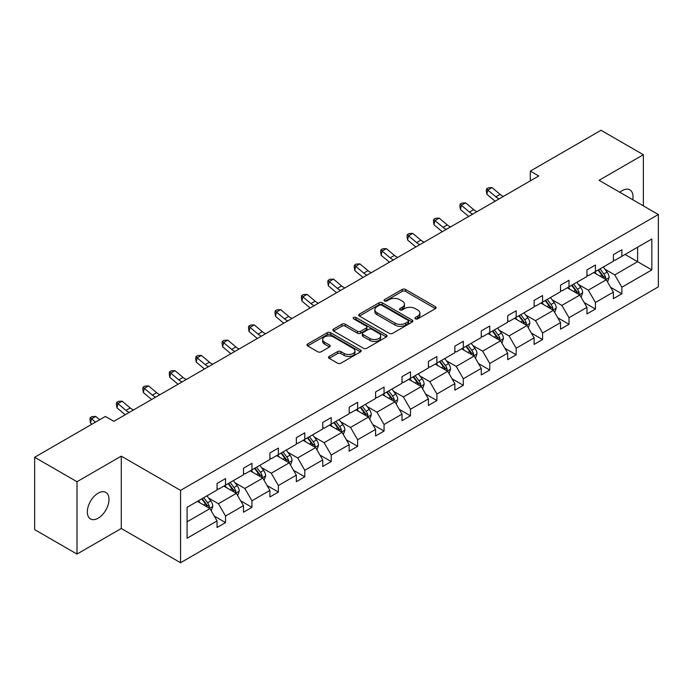 <?xml version="1.0" encoding="UTF-8"?>
<svg xmlns="http://www.w3.org/2000/svg" width="693" height="693" viewBox="0 0 693 693"><rect width="100%" height="100%" fill="white"/><g stroke="black" fill="none" stroke-linecap="round" stroke-linejoin="round"><path stroke-width="1.04" d="M415.436 318.832A1.646 0.953 0 0 0 417.766 318.832L435.429 308.636A2.348 1.36 0 0 0 436.122 307.675A2.348 1.36 0 0 0 435.429 306.713L405.509 289.44A2.348 1.36 0 0 0 402.183 289.44L384.52 299.636A1.646 0.953 0 0 0 384.035 300.303A1.646 0.953 0 0 0 384.52 300.979A1.646 0.953 0 0 0 386.841 300.979L389.128 299.662A7.528 4.34 0 0 1 399.766 299.662L402.261 301.1A7.528 4.34 0 0 1 404.469 304.166A7.528 4.34 0 0 1 402.261 307.242L399.974 308.558A1.646 0.953 0 0 0 399.497 309.234A1.646 0.953 0 0 0 399.974 309.901A1.646 0.953 0 0 0 402.304 309.901L404.591 308.584A7.528 4.34 0 0 1 415.228 308.584L417.723 310.022A7.528 4.34 0 0 1 419.932 313.097A7.528 4.34 0 0 1 417.723 316.164L415.436 317.489A1.646 0.953 0 0 0 414.96 318.156A1.646 0.953 0 0 0 415.436 318.832L415.436 317.489M98.163 518.182A15.333 8.853 120 0 0 108.177 504.677A15.333 8.853 120 0 0 105.83 492.394A15.333 8.853 120 0 0 98.163 493.147A15.333 8.853 120 0 0 88.15 506.661A15.333 8.853 120 0 0 90.497 518.944A15.333 8.853 120 0 0 98.163 518.182M632.77 199.749A15.333 8.853 120 0 0 629.85 189.847A15.333 8.853 120 0 0 622.193 190.61A15.333 8.853 120 0 0 619.828 192.273M329.201 356.427A2.348 1.36 0 0 0 328.508 357.389A2.348 1.36 0 0 0 329.201 358.35L337.595 363.201A2.348 1.36 0 0 0 340.921 363.201L360.533 351.871A2.348 1.36 0 0 0 361.226 350.909A2.348 1.36 0 0 0 360.533 349.956L330.613 332.675A2.348 1.36 0 0 0 327.287 332.675L307.666 344.005A2.348 1.36 0 0 0 306.982 344.958A2.348 1.36 0 0 0 307.666 345.92L317.81 351.775A2.348 1.36 0 0 0 321.136 351.775L329.53 346.933A2.348 1.36 0 0 0 330.223 345.972A2.348 1.36 0 0 0 329.53 345.01L324.497 342.108A6.289 3.63 0 0 1 322.661 339.535A6.289 3.63 0 0 1 326.542 336.183A6.289 3.63 0 0 1 333.394 336.971L353.092 348.345A6.289 3.63 0 0 1 354.937 350.909A6.289 3.63 0 0 1 351.056 354.27A6.289 3.63 0 0 1 344.204 353.482L340.921 351.585A2.348 1.36 0 0 0 337.595 351.585L329.201 356.427L329.201 358.35L337.595 353.543L337.595 351.585M121.284 456.141L76.992 481.713L34.65 457.267L34.65 529.625L76.992 554.071L121.284 528.499L180.561 562.725L180.561 490.367L121.284 456.141L121.284 528.499M643.364 205.864L643.364 154.721L599.073 180.293L658.35 214.518L180.561 490.367M643.364 154.721L601.022 130.275L530.31 171.102L530.31 180.882M34.65 457.267L105.362 416.441L113.834 421.327L538.773 175.987L530.31 171.102M389.293 333.35A2.348 1.36 0 0 0 392.619 333.35L412.24 322.02A2.348 1.36 0 0 0 412.924 321.058A2.348 1.36 0 0 0 412.24 320.105L382.311 302.824A2.348 1.36 0 0 0 378.993 302.824L359.372 314.154A2.348 1.36 0 0 0 358.679 315.107A2.348 1.36 0 0 0 359.372 316.069L389.293 333.35M354.296 319.187A1.646 0.953 0 0 1 355.959 319.421L355.959 317.463L386.391 335.031A2.348 1.36 0 0 1 387.075 335.984A2.348 1.36 0 0 1 386.391 336.945L366.77 348.276A2.348 1.36 0 0 1 363.444 348.276L333.524 330.994L333.524 329.08A2.348 1.36 0 0 0 332.831 330.033A2.348 1.36 0 0 0 333.524 330.994M333.524 329.08L341.918 324.229A2.348 1.36 0 0 1 345.244 324.229L357.38 331.237A2.348 1.36 0 0 0 360.698 331.237L366.268 328.023A2.348 1.36 0 0 0 366.961 327.061A2.348 1.36 0 0 0 366.268 326.1L353.638 318.806A1.646 0.953 0 0 1 353.153 318.139A1.646 0.953 0 0 1 354.166 317.255A1.646 0.953 0 0 1 355.959 317.463M76.992 481.713L76.992 554.071M187.084 507.328L217.056 490.02L217.056 483.471L225.528 478.586L225.528 485.135L243.486 474.766L243.486 468.217L251.949 463.331L251.949 469.88L269.906 459.511L269.906 452.962L278.369 448.076L278.369 454.625L296.327 444.256L296.327 437.707L304.79 432.822L304.79 439.371L322.747 429.002L322.747 422.453L331.211 417.567L331.211 424.116L349.168 413.747L349.168 407.198L357.64 402.312L357.64 408.861L375.589 398.492L375.589 391.943L384.061 387.058L384.061 393.607L402.009 383.246L402.009 376.689L410.481 371.803L410.481 378.352L428.43 367.992L428.43 361.434L436.902 356.548L436.902 363.097L454.851 352.737L454.851 346.179L463.322 341.294L463.322 347.843L481.271 337.482L481.271 330.925L489.743 326.039L489.743 332.588L507.7 322.228L507.7 315.67L516.164 310.785L516.164 317.333L534.121 306.973L534.121 300.416L542.584 295.53L542.584 302.079L560.542 291.718L560.542 285.161L569.005 280.275L569.005 286.824L586.962 276.464L586.962 269.906L595.426 265.021L595.426 271.569L613.383 261.209L613.383 254.66L621.855 249.766L621.855 256.315L651.827 239.007L651.827 269.915L621.855 287.223L621.855 293.771L613.383 298.657L613.383 292.108L595.426 302.477L595.426 309.026L586.962 313.912L586.962 307.363L569.005 317.723L569.005 324.281L560.542 329.166L560.542 322.617L542.584 332.978L542.584 339.535L534.121 344.421L534.121 337.872L516.164 348.232L516.164 354.79L507.7 359.676L507.7 353.127L489.743 363.487L489.743 370.045L481.271 374.93L481.271 368.381L463.322 378.742L463.322 385.299L454.851 390.185L454.851 383.636L436.902 393.996L436.902 400.554L428.43 405.44L428.43 398.891L410.481 409.251L410.481 415.809L402.009 420.694L402.009 414.145L384.061 424.506L384.061 431.063L375.589 435.949L375.589 429.4L357.64 439.76L357.64 446.309L349.168 451.204L349.168 444.655L331.211 455.015L331.211 461.564L322.747 466.458L322.747 459.909L304.79 470.27L304.79 476.819L296.327 481.713L296.327 475.155L278.369 485.524L278.369 492.073L269.906 496.968L269.906 490.41L251.949 500.779L251.949 507.328L243.486 512.222L243.486 505.665L225.528 516.034L225.528 522.583L217.056 527.477L217.056 520.919L187.084 538.227L187.084 507.328M180.561 562.725L658.35 286.876L658.35 214.518M223.83 486.114L236.365 493.347L218.416 503.716L208.61 498.05M218.416 503.716L225.528 516.034M236.365 493.347L243.486 505.665M217.056 488.461L218.416 489.241L225.528 485.135M250.26 470.859L262.786 478.092L244.837 488.461L235.031 482.796M244.837 488.461L251.949 500.779M262.786 478.092L269.906 490.41M243.486 473.206L244.837 473.986L251.949 469.88M276.68 455.604L289.215 462.837L271.258 473.206L261.452 467.541M271.258 473.206L278.369 485.524M289.215 462.837L296.327 475.155M269.906 457.952L271.258 458.731L278.369 454.625M303.101 440.35L315.636 447.583L297.678 457.952L287.872 452.286M297.678 457.952L304.79 470.27M315.636 447.583L322.747 459.909M296.327 442.697L297.678 443.477L304.79 439.371M329.521 425.095L342.056 432.328L324.099 442.697L314.301 437.032M324.099 442.697L331.211 455.015M342.056 432.328L349.168 444.655M322.747 427.442L324.099 428.222L331.211 424.116M355.942 409.84L368.477 417.073L350.519 427.442L340.722 421.777M350.519 427.442L357.64 439.76M368.477 417.073L375.589 429.4M349.168 412.188L350.519 412.967L357.64 408.861M382.363 394.586L394.897 401.819L376.94 412.188L367.143 406.531M376.94 412.188L384.061 424.506M394.897 401.819L402.009 414.145M375.589 396.933L376.94 397.713L384.061 393.607M408.783 379.331L421.318 386.564L403.369 396.933L393.563 391.276M403.369 396.933L410.481 409.251M421.318 386.564L428.43 398.891M402.009 381.678L403.369 382.458L410.481 378.352M435.204 364.076L447.739 371.309L429.79 381.678L419.984 376.022M429.79 381.678L436.902 393.996M447.739 371.309L454.851 383.636M428.43 366.424L429.79 367.203L436.902 363.097M461.625 348.822L474.159 356.055L456.211 366.424L446.405 360.767M456.211 366.424L463.322 378.742M474.159 356.055L481.271 368.381M454.851 351.169L456.211 351.949L463.322 347.843M488.045 333.567L500.58 340.8L482.631 351.169L472.825 345.512M482.631 351.169L489.743 363.487M500.58 340.8L507.7 353.127M481.271 335.914L482.631 336.694L489.743 332.588M514.475 318.312L527.001 325.554L509.052 335.914L499.246 330.258M509.052 335.914L516.164 348.232M527.001 325.554L534.121 337.872M507.7 320.66L509.052 321.439L516.164 317.333M540.895 303.058L553.43 310.299L535.472 320.66L525.666 315.003M535.472 320.66L542.584 332.978M553.43 310.299L560.542 322.617M534.121 305.405L535.472 306.185L542.584 302.079M567.316 287.803L579.85 295.045L561.893 305.405L552.096 299.748M561.893 305.405L569.005 317.723M579.85 295.045L586.962 307.363M560.542 290.15L561.893 290.93L569.005 286.824M593.736 272.548L606.271 279.79L588.314 290.15L578.516 284.494M588.314 290.15L595.426 302.477M606.271 279.79L613.383 292.108M586.962 274.896L588.314 275.684L595.426 271.569M625.069 254.461L637.603 261.694L614.734 274.896L604.937 269.239M614.734 274.896L621.855 287.223M651.827 269.915L637.603 261.694L637.603 247.228L651.827 239.007M613.383 259.641L614.734 260.429L621.855 256.315M187.084 521.803L209.944 508.601L197.41 501.368M209.944 508.601L217.056 520.919M610.585 287.266L621.855 293.771M584.164 302.52L595.426 309.026M557.744 317.775L569.005 324.281M531.323 333.03L542.584 339.535M504.902 348.284L516.164 354.79M478.482 363.539L489.743 370.045M452.061 378.794L463.322 385.299M425.641 394.048L436.902 400.554M399.22 409.303L410.481 415.809M372.791 424.558L384.061 431.063M346.37 439.812L357.64 446.309M319.949 455.067L331.211 461.564M293.529 470.322L304.79 476.819M267.108 485.576L278.369 492.073M240.688 500.831L251.949 507.328M214.267 516.086L225.528 522.583M416.095 319.066L417.723 318.122A7.528 4.34 0 0 0 419.932 315.055L419.932 313.097M404.469 304.166L404.469 306.124A7.528 4.34 0 0 1 402.261 309.199L400.632 310.135M435.395 308.654L405.509 291.389A2.348 1.36 0 0 0 402.183 291.389L385.178 301.212M412.205 322.037L382.311 304.781A2.348 1.36 0 0 0 378.993 304.781L359.407 316.086M408.082 321.734A1.646 0.953 0 0 0 408.567 321.058A1.646 0.953 0 0 0 408.082 320.391L381.817 305.223A1.646 0.953 0 0 0 379.487 305.223L377.079 306.618A7.528 4.34 0 0 0 374.87 309.684A7.528 4.34 0 0 0 377.079 312.76L395.027 323.129A7.528 4.34 0 0 0 405.674 323.129L408.082 321.734L408.082 323.692A1.646 0.953 0 0 0 408.567 323.016L408.567 321.058M374.87 309.684L374.87 311.642A7.528 4.34 0 0 0 377.079 314.717L377.079 312.76M408.082 323.692L405.674 325.078A7.528 4.34 0 0 1 395.027 325.078L377.079 314.717M333.55 331.011L341.918 326.186L341.918 324.229M366.961 327.061L366.961 329.019A2.348 1.36 0 0 1 366.268 329.981L360.698 333.194A2.348 1.36 0 0 1 357.38 333.194L345.244 326.186A2.348 1.36 0 0 0 341.918 326.186M355.959 319.421L386.356 336.963M369.967 338.505A6.289 3.63 0 0 0 376.827 339.293A6.289 3.63 0 0 0 380.708 335.94A6.289 3.63 0 0 0 378.863 333.368L371.924 329.366A2.348 1.36 0 0 0 368.598 329.366L363.028 332.579A2.348 1.36 0 0 0 362.344 333.541A2.348 1.36 0 0 0 363.028 334.502L369.967 338.505L369.967 340.462A6.289 3.63 0 0 0 376.827 341.251A6.289 3.63 0 0 0 380.708 337.898L380.708 335.94M362.344 333.541L362.344 335.499A2.348 1.36 0 0 0 363.028 336.451L363.028 334.502M369.967 340.462L363.028 336.451M354.937 350.909L354.937 352.867A6.289 3.63 0 0 1 351.056 356.219A6.289 3.63 0 0 1 344.204 355.44L340.921 353.543A2.348 1.36 0 0 0 337.595 353.543M322.661 339.535L322.661 341.493A6.289 3.63 0 0 0 324.497 344.066L324.497 342.108M329.496 346.95L324.497 344.066M360.507 351.888L330.613 334.632A2.348 1.36 0 0 0 327.287 334.632L307.701 345.937M607.553 282.016L609.112 277.521A6.35 3.664 -120 0 0 607.085 272.115L603.282 267.039M596.465 274.125L594.819 271.925M605.335 279.244L605.691 277.789A6.35 3.664 -120 0 0 603.872 273.969L600.069 268.893M598.475 269.811L602.659 275.398A3.231 1.871 60 0 1 603.248 276.386L605.691 277.789M598.033 270.071L601.836 275.147A6.35 3.664 60 0 1 603.421 278.144M499.177 198.848A11.98 6.913 60 0 1 495.876 196.838L487.803 190.047L486.858 194.274L494.932 201.057A17.966 10.369 -120 0 0 495.105 201.204M503.413 196.405A11.98 6.913 60 0 1 500.103 194.395L492.039 187.604L487.803 190.047L486.642 188.782L488.34 187.803L492.039 187.604M486.858 194.274L486.269 190.471L486.642 188.782M581.132 297.271L582.692 292.775A6.35 3.664 -120 0 0 580.665 287.37L576.862 282.294M570.044 289.379L568.399 287.179M578.906 294.499L579.261 293.044A6.35 3.664 -120 0 0 577.451 289.224L573.648 284.147M572.054 285.066L576.238 290.653A3.231 1.871 60 0 1 576.827 291.632L579.261 293.044M571.612 285.325L575.415 290.402A6.35 3.664 60 0 1 577 293.399M554.712 312.526L556.271 308.03A6.35 3.664 -120 0 0 554.244 302.624L550.441 297.548M543.624 304.634L541.978 302.434M552.486 309.754L552.841 308.298A6.35 3.664 -120 0 0 551.03 304.478L547.227 299.402M545.634 300.32L549.818 305.908A3.231 1.871 60 0 1 550.407 306.886L552.841 308.298M545.192 300.58L548.995 305.656A6.35 3.664 60 0 1 550.58 308.654M472.756 214.102A11.98 6.913 60 0 1 469.456 212.093L461.382 205.301L460.438 209.529L468.511 216.311A17.966 10.369 -120 0 0 468.685 216.459M476.992 211.66A11.98 6.913 60 0 1 473.683 209.641L465.609 202.858L461.382 205.301L460.221 204.037L461.91 203.058L465.609 202.858M460.438 209.529L459.84 205.726L460.221 204.037M446.335 229.357A11.98 6.913 60 0 1 443.026 227.347L434.961 220.556L434.017 224.783L442.091 231.566A17.966 10.369 -120 0 0 442.264 231.713M450.571 226.914A11.98 6.913 60 0 1 447.262 224.896L439.189 218.113L434.961 220.556L433.801 219.291L435.49 218.312L439.189 218.113M434.017 224.783L433.42 220.98L433.801 219.291M528.291 327.78L529.85 323.284A6.35 3.664 -120 0 0 527.823 317.879L524.021 312.803M517.203 319.889L515.549 317.689M526.065 325.008L526.42 323.553A6.35 3.664 -120 0 0 524.61 319.733L520.807 314.657M519.213 315.575L523.397 321.162A3.231 1.871 60 0 1 523.986 322.141L526.42 323.553M518.771 315.835L522.574 320.911A6.35 3.664 60 0 1 524.159 323.908M419.915 244.612A11.98 6.913 60 0 1 416.606 242.602L408.532 235.811L407.597 240.038L415.67 246.821A17.966 10.369 -120 0 0 415.843 246.968M424.151 242.169A11.98 6.913 60 0 1 420.842 240.15L412.768 233.368L408.532 235.811L407.38 234.546L409.069 233.567L412.768 233.368M407.597 240.038L406.999 236.235L407.38 234.546M501.871 343.035L503.43 338.539A6.35 3.664 -120 0 0 501.403 333.134L497.6 328.058M490.783 335.143L489.128 332.943M499.644 340.263L500 338.808A6.35 3.664 -120 0 0 498.18 334.988L494.378 329.911M492.792 330.83L496.976 336.417A3.231 1.871 60 0 1 497.565 337.396L500 338.808M492.351 331.089L496.153 336.166A6.35 3.664 60 0 1 497.73 339.163M393.494 259.866A11.98 6.913 60 0 1 390.185 257.857L382.112 251.065L381.176 255.293L389.249 262.075A17.966 10.369 -120 0 0 389.414 262.223M397.73 257.424A11.98 6.913 60 0 1 394.421 255.405L386.347 248.622L382.112 251.065L380.959 249.801L382.649 248.822L386.347 248.622M381.176 255.293L380.578 251.49L380.959 249.801M475.45 358.29L477.009 353.794A6.35 3.664 -120 0 0 474.982 348.388L471.179 343.312M464.362 350.398L462.707 348.198M473.224 355.518L473.579 354.062A6.35 3.664 -120 0 0 471.76 350.242L467.957 345.166M466.372 346.084L470.556 351.672A3.231 1.871 60 0 1 471.145 352.65L473.579 354.062M465.93 346.344L469.733 351.412A6.35 3.664 60 0 1 471.309 354.418M367.073 275.121A11.98 6.913 60 0 1 363.764 273.111L355.691 266.32L354.755 270.547L362.829 277.33A17.966 10.369 -120 0 0 362.993 277.477M371.309 272.678A11.98 6.913 60 0 1 368 270.66L359.927 263.877L355.691 266.32L354.539 265.055L356.228 264.076L359.927 263.877M354.755 270.547L354.158 266.744L354.539 265.055M449.029 373.544L450.589 369.04A6.35 3.664 -120 0 0 448.562 363.643L444.759 358.567M437.933 365.653L436.287 363.453M446.803 370.772L447.158 369.317A6.35 3.664 -120 0 0 445.339 365.497L441.536 360.421M439.951 361.339L444.135 366.926A3.231 1.871 60 0 1 444.724 367.905L447.158 369.317M439.509 361.59L443.312 366.666A6.35 3.664 60 0 1 444.889 369.664M340.653 290.376A11.98 6.913 60 0 1 337.344 288.357L329.27 281.575L328.335 285.802L336.4 292.585A17.966 10.369 -120 0 0 336.573 292.732M344.88 287.933A11.98 6.913 60 0 1 341.58 285.914L333.506 279.132L329.27 281.575L328.11 280.31L329.807 279.331L333.506 279.132M328.335 285.802L327.737 281.999L328.11 280.31M422.609 388.799L424.159 384.294A6.35 3.664 -120 0 0 422.141 378.889L418.338 373.822M411.512 380.907L409.866 378.707M420.382 386.027L420.738 384.572A6.35 3.664 -120 0 0 418.918 380.752L415.116 375.675M413.53 376.594L417.714 382.181A3.231 1.871 60 0 1 418.303 383.16L420.738 384.572M413.089 376.845L416.891 381.921A6.35 3.664 60 0 1 418.468 384.918M314.232 305.63A11.98 6.913 60 0 1 310.923 303.612L302.85 296.829L301.905 301.057L309.979 307.839A17.966 10.369 -120 0 0 310.152 307.987M318.459 303.188A11.98 6.913 60 0 1 315.159 301.169L307.086 294.386L302.85 296.829L301.689 295.564L303.387 294.586L307.086 294.386M301.905 301.057L301.316 297.254L301.689 295.564M396.188 404.054L397.739 399.549A6.35 3.664 -120 0 0 395.72 394.144L391.917 389.068M385.091 396.162L383.446 393.962M393.962 401.282L394.317 399.826A6.35 3.664 -120 0 0 392.498 396.006L388.695 390.93M387.11 391.848L391.294 397.435A3.231 1.871 60 0 1 391.874 398.414L394.317 399.826M386.659 392.099L390.462 397.176A6.35 3.664 60 0 1 392.047 400.173M287.803 320.885A11.98 6.913 60 0 1 284.502 318.867L276.429 312.084L275.485 316.311L283.558 323.094A17.966 10.369 -120 0 0 283.732 323.233M292.039 318.442A11.98 6.913 60 0 1 288.738 316.424L280.665 309.641L276.429 312.084L275.268 310.819L276.966 309.84L280.665 309.641M275.485 316.311L274.896 312.508L275.268 310.819M369.759 419.308L371.318 414.804A6.35 3.664 -120 0 0 369.291 409.398L365.488 404.322M358.671 411.417L357.025 409.216M367.541 416.536L367.896 415.081A6.35 3.664 -120 0 0 366.077 411.261L362.274 406.185M360.681 407.103L364.873 412.69A3.231 1.871 60 0 1 365.454 413.669L367.896 415.081M360.239 407.354L364.042 412.43A6.35 3.664 60 0 1 365.627 415.428M261.382 336.14A11.98 6.913 60 0 1 258.082 334.121L250.008 327.339L249.064 331.566L257.138 338.349A17.966 10.369 -120 0 0 257.311 338.487M265.618 333.697A11.98 6.913 60 0 1 262.318 331.678L254.244 324.896L250.008 327.339L248.848 326.065L250.545 325.095L254.244 324.896M249.064 331.566L248.475 327.763L248.848 326.065M343.338 434.563L344.897 430.058A6.35 3.664 -120 0 0 342.87 424.653L339.068 419.577M332.25 426.671L330.604 424.471M341.121 431.791L341.476 430.336A6.35 3.664 -120 0 0 339.657 426.516L335.854 421.439M334.26 422.358L338.444 427.945A3.231 1.871 60 0 1 339.033 428.924L341.476 430.336M333.818 422.609L337.621 427.685A6.35 3.664 60 0 1 339.206 430.682M234.962 351.394A11.98 6.913 60 0 1 231.661 349.376L223.588 342.593L222.644 346.821L230.717 353.603A17.966 10.369 -120 0 0 230.89 353.742M239.198 348.951A11.98 6.913 60 0 1 235.889 346.933L227.824 340.15L223.588 342.593L222.427 341.32L224.125 340.35L227.824 340.15M222.644 346.821L222.055 343.009L222.427 341.32M316.918 449.818L318.477 445.313A6.35 3.664 -120 0 0 316.45 439.908L312.647 434.832M305.83 441.926L304.184 439.726M314.691 447.046L315.046 445.59A6.35 3.664 -120 0 0 313.236 441.77L309.433 436.694M307.839 437.612L312.023 443.199A3.231 1.871 60 0 1 312.612 444.178L315.046 445.59M307.397 437.863L311.2 442.94A6.35 3.664 60 0 1 312.786 445.937M208.541 366.649A11.98 6.913 60 0 1 205.241 364.631L197.167 357.848L196.223 362.075L204.296 368.858A17.966 10.369 -120 0 0 204.47 368.997M212.777 364.206A11.98 6.913 60 0 1 209.468 362.188L201.394 355.405L197.167 357.848L196.006 356.574L197.696 355.604L201.394 355.405M196.223 362.075L195.625 358.264L196.006 356.574M290.497 465.072L292.056 460.568A6.35 3.664 -120 0 0 290.029 455.162L286.226 450.086M279.409 457.181L277.763 454.98M288.271 462.3L288.626 460.836A6.35 3.664 -120 0 0 286.815 457.025L283.013 451.949M281.419 452.867L285.603 458.454A3.231 1.871 60 0 1 286.192 459.433L288.626 460.836M280.977 453.118L284.78 458.194A6.35 3.664 60 0 1 286.365 461.191M182.12 381.904A11.98 6.913 60 0 1 178.811 379.885L170.747 373.103L169.802 377.33L177.876 384.113A17.966 10.369 -120 0 0 178.049 384.251M186.356 379.461A11.98 6.913 60 0 1 183.047 377.442L174.974 370.66L170.747 373.103L169.586 371.829L171.275 370.85L174.974 370.66M169.802 377.33L169.205 373.518L169.586 371.829M264.076 480.318L265.636 475.822A6.35 3.664 -120 0 0 263.609 470.417L259.806 465.341M252.988 472.435L251.334 470.235M261.85 477.555L262.205 476.091A6.35 3.664 -120 0 0 260.395 472.28L256.592 467.203M254.998 468.121L259.182 473.709A3.231 1.871 60 0 1 259.771 474.688L262.205 476.091M254.556 468.373L258.359 473.449A6.35 3.664 60 0 1 259.936 476.446M155.7 397.158A11.98 6.913 60 0 1 152.391 395.14L144.317 388.357L143.382 392.584L151.455 399.367A17.966 10.369 -120 0 0 151.628 399.506M159.936 394.707A11.98 6.913 60 0 1 156.627 392.697L148.553 385.914L144.317 388.357L143.165 387.084L144.854 386.105L148.553 385.914M143.382 392.584L142.784 388.773L143.165 387.084M237.656 495.573L239.215 491.077A6.35 3.664 -120 0 0 237.188 485.672L233.385 480.595M226.568 487.69L224.913 485.49M235.429 492.81L235.785 491.346A6.35 3.664 -120 0 0 233.965 487.534L230.163 482.458M228.577 483.376L232.761 488.963A3.231 1.871 60 0 1 233.35 489.942L235.785 491.346M228.136 483.627L231.938 488.704A6.35 3.664 60 0 1 233.515 491.701M129.279 412.413A11.98 6.913 60 0 1 125.97 410.395L117.897 403.612L116.961 407.839L125.035 414.622A17.966 10.369 -120 0 0 125.199 414.76M133.515 409.961A11.98 6.913 60 0 1 130.206 407.952L122.133 401.169L117.897 403.612L116.745 402.338L118.434 401.36L122.133 401.169M116.961 407.839L116.363 404.028L116.745 402.338M211.235 510.828L212.794 506.332A6.35 3.664 -120 0 0 210.767 500.926L206.964 495.85M200.147 502.945L198.493 500.744M209.009 508.064L209.364 506.6A6.35 3.664 -120 0 0 207.545 502.789L203.742 497.713M202.157 498.631L206.341 504.218A3.231 1.871 60 0 1 206.93 505.197L209.364 506.6M201.715 498.882L205.518 503.958A6.35 3.664 60 0 1 207.094 506.955M99.653 419.733L95.712 416.424L91.476 418.867L90.54 423.094L91.883 424.22M95.417 422.176L90.315 417.593L92.013 416.614L95.712 416.424M90.54 423.094L89.943 419.282L90.315 417.593M417.723 318.122L417.723 316.164M399.974 309.901L399.974 308.558M402.261 309.199L402.261 307.242M384.52 300.979L384.52 299.636M402.183 291.389L402.183 289.44M405.509 291.389L405.509 289.44M435.429 308.636L435.429 306.713M359.372 316.069L359.372 314.154M378.993 304.781L378.993 302.824M382.311 304.781L382.311 302.824M412.24 322.02L412.24 320.105M395.027 325.078L395.027 323.129M405.674 325.078L405.674 323.129M345.244 326.186L345.244 324.229M357.38 333.194L357.38 331.237M360.698 333.194L360.698 331.237M366.268 329.981L366.268 328.023M386.391 336.945L386.391 335.031M340.921 353.543L340.921 351.585M344.204 355.44L344.204 353.482M329.53 346.933L329.53 345.01M307.666 345.92L307.666 344.005M327.287 334.632L327.287 332.675M330.613 334.632L330.613 332.675M360.533 351.871L360.533 349.956M605.812 279.522L609.069 277.642M603.872 273.969L607.085 272.115M600.034 276.186L601.836 275.147M495.876 196.838L500.103 194.395M579.391 294.776L582.648 292.896M577.451 289.224L580.665 287.37M573.613 291.441L575.415 290.402M552.971 310.031L556.228 308.151M551.03 304.478L554.244 302.624M547.193 306.696L548.995 305.656M469.456 212.093L473.683 209.641M443.026 227.347L447.262 224.896M526.55 325.286L529.807 323.406M524.61 319.733L527.823 317.879M520.772 321.95L522.574 320.911M416.606 242.602L420.842 240.15M500.129 340.54L503.387 338.66M498.18 334.988L501.403 333.134M494.343 337.205L496.153 336.166M390.185 257.857L394.421 255.405M473.7 355.795L476.966 353.915M471.76 350.242L474.982 348.388M467.922 352.46L469.733 351.412M363.764 273.111L368 270.66M447.28 371.05L450.545 369.17M445.339 365.497L448.562 363.643M441.502 367.714L443.312 366.666M337.344 288.357L341.58 285.914M420.859 386.304L424.125 384.424M418.918 380.752L422.141 378.889M415.081 382.969L416.891 381.921M310.923 303.612L315.159 301.169M394.438 401.559L397.704 399.679M392.498 396.006L395.72 394.144M388.66 398.224L390.462 397.176M284.502 318.867L288.738 316.424M368.018 416.814L371.275 414.934M366.077 411.261L369.291 409.398M362.24 413.478L364.042 412.43M258.082 334.121L262.318 331.678M341.597 432.068L344.854 430.18M339.657 426.516L342.87 424.653M335.819 428.733L337.621 427.685M231.661 349.376L235.889 346.933M315.176 447.323L318.433 445.434M313.236 441.77L316.45 439.908M309.399 443.988L311.2 442.94M205.241 364.631L209.468 362.188M288.756 462.577L292.013 460.689M286.815 457.025L290.029 455.162M282.978 459.242L284.78 458.194M178.811 379.885L183.047 377.442M262.335 477.832L265.592 475.944M260.395 472.28L263.609 470.417M256.557 474.488L258.359 473.449M152.391 395.14L156.627 392.697M235.915 493.087L239.172 491.198M233.965 487.534L237.188 485.672M230.128 489.743L231.938 488.704M125.97 410.395L130.206 407.952M209.485 508.341L212.751 506.453M207.545 502.789L210.767 500.926M203.707 504.998L205.518 503.958"/></g></svg>
